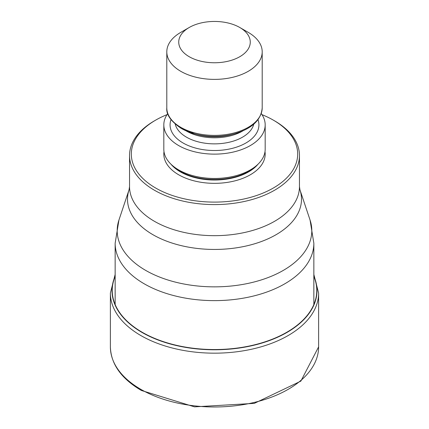 <?xml version="1.0" encoding="UTF-8"?>
<svg xmlns="http://www.w3.org/2000/svg" width="429" height="429" viewBox="0 0 429 429"><rect width="100%" height="100%" fill="white"/><g stroke="black" fill="none" stroke-linecap="round" stroke-linejoin="round"><path stroke-width="0.64" d="M115.149 276.464A102.279 59.052 180 0 0 142.176 332.25A102.279 59.052 0 0 0 264.666 341.951A102.279 59.052 0 0 0 313.851 276.464M167.004 114.656A83.178 48.021 0 0 0 155.684 120.12L154.419 120.849A84.963 49.056 0 0 0 129.537 155.539A84.963 49.056 0 0 0 154.419 190.224A84.963 49.056 0 0 0 274.581 190.224A84.963 49.056 0 0 0 299.463 155.539A84.963 49.056 0 0 0 274.581 120.849L273.316 120.12A83.178 48.021 0 0 0 261.996 114.656M155.684 120.12A83.178 48.021 0 0 0 155.684 188.036A83.178 48.021 0 0 0 273.316 188.036A83.178 48.021 0 0 0 273.316 120.12L274.581 120.849M265.181 124.866L265.181 149.212A50.681 29.263 180 0 1 236.057 175.692A50.681 29.263 180 0 1 192.943 175.692A50.681 29.263 180 0 1 178.662 169.9A50.681 29.263 180 0 1 163.819 149.212L163.819 124.866A50.681 29.263 0 0 0 178.662 145.56A50.681 29.263 0 0 0 233.896 151.898A50.681 29.263 0 0 0 265.181 124.866A50.681 29.263 0 0 0 261.256 113.572M167.744 113.572A50.681 29.263 0 0 0 163.819 124.866M189.205 27.499L180.77 32.368A47.699 27.542 0 0 0 166.801 51.839A47.699 27.542 0 0 0 180.77 71.316A47.699 27.542 0 0 0 248.23 71.316A47.699 27.542 0 0 0 262.199 51.839A47.699 27.542 0 0 0 248.23 32.368L239.795 27.499A35.773 20.656 0 0 0 189.205 27.499L189.205 27.499A35.773 20.656 0 0 0 189.205 56.708A35.773 20.656 0 0 0 239.795 56.708A35.773 20.656 0 0 0 239.795 27.499L248.23 32.368M318.618 346.868A104.118 60.114 180 0 1 254.343 402.402A104.118 60.114 180 0 1 140.878 389.371A104.118 60.114 180 0 1 110.382 346.868L110.382 293.055A104.118 60.114 0 0 0 140.878 335.564A104.118 60.114 0 0 0 254.343 348.595A104.118 60.114 0 0 0 318.618 293.055L318.618 346.868L300.874 381.108L254.311 403.373L194.514 406.858L141.372 390.465C121.251 378.593 110.923 364.06 110.382 346.868M115.149 276.067A102.493 59.175 0 0 0 142.026 332.448A102.493 59.175 0 0 0 265.149 342.052A102.493 59.175 0 0 0 313.851 276.067M115.149 304.52L115.149 243.27A99.351 57.357 0 0 0 144.251 283.826A99.351 57.357 0 0 0 252.52 296.262A99.351 57.357 0 0 0 313.851 243.27L313.851 304.52M313.851 243.27L310.054 220.023A97.319 56.188 180 0 1 260.13 280.293A97.319 56.188 180 0 1 145.683 270.399A97.319 56.188 180 0 1 118.946 220.023L115.149 243.27M299.463 155.539L299.463 186.615A84.963 49.056 180 0 1 247.056 231.928A84.963 49.056 180 0 1 154.478 221.337A84.963 49.056 180 0 1 154.419 221.305A84.963 49.056 180 0 1 129.537 186.615L129.081 189.698A86.996 50.225 0 0 0 152.981 234.733A86.996 50.225 0 0 0 153.046 234.765A86.996 50.225 0 0 0 255.33 243.57A86.996 50.225 0 0 0 299.919 189.698L310.054 220.023M265.004 151.646A50.681 29.263 180 0 1 235.827 180.62A50.681 29.263 180 0 1 178.662 174.769A50.681 29.263 180 0 1 163.996 151.646M258.086 164.141A48.295 27.885 180 0 1 180.352 171.847A48.295 27.885 180 0 1 170.914 164.141M173.445 166.366A48.295 27.885 0 0 0 180.352 171.396A48.295 27.885 0 0 0 255.555 166.366M236.057 175.692L235.43 175.863A49.212 28.411 180 0 1 193.57 175.863L192.943 175.692M258.001 119.67A44.423 25.643 180 0 1 235.591 147.437A44.423 25.643 180 0 1 183.092 143.002A44.423 25.643 180 0 1 170.999 119.67M253.764 124.169A39.65 22.893 180 0 1 227.07 142.685A39.65 22.893 180 0 1 186.465 137.162A39.65 22.893 180 0 1 175.236 124.169M186.063 130.84A39.65 22.893 0 0 0 186.465 131.076A39.65 22.893 0 0 0 242.937 130.84M234.4 133.832L231.757 134.55A40.567 23.423 180 0 1 197.243 134.55L194.6 133.832A46.782 27.011 0 0 0 234.4 133.832C251.936 128.695 261.202 120.034 262.199 107.851A47.699 27.542 180 0 1 232.754 133.296A47.699 27.542 180 0 1 180.77 127.327A47.699 27.542 180 0 1 166.801 107.851L166.801 51.839M181.419 128.486A46.782 27.011 0 0 0 194.6 133.832L181.263 128.416C170.892 121.396 166.071 114.543 166.801 107.851M318.618 293.055L313.851 274.485M115.149 274.485L110.382 293.055M299.463 186.615L299.919 189.698M129.537 155.539L129.537 186.615M262.199 51.839L262.199 107.851M129.081 189.698L118.946 220.023"/></g></svg>
